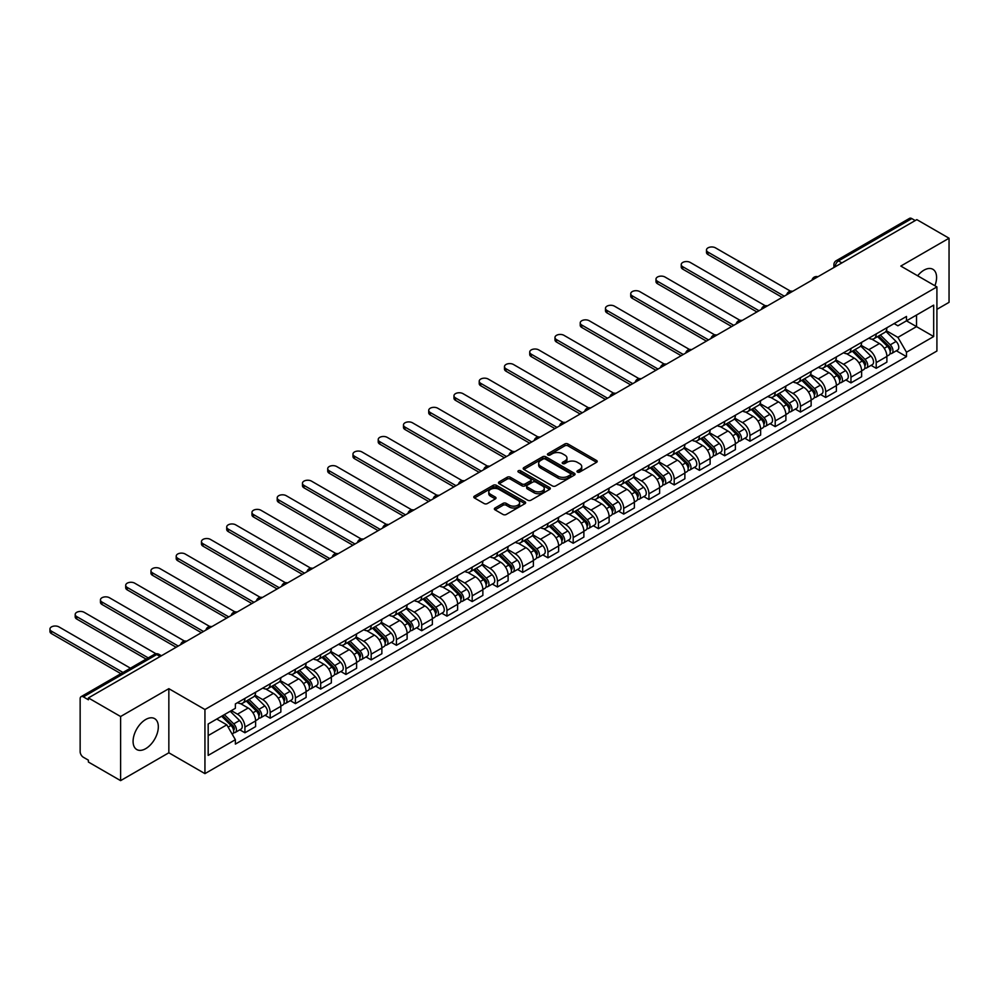 <?xml version="1.0" encoding="UTF-8"?>
<svg xmlns="http://www.w3.org/2000/svg" width="999" height="999" viewBox="0 0 999 999"><rect width="100%" height="100%" fill="white"/><g stroke="black" fill="none" stroke-linecap="round" stroke-linejoin="round"><path stroke-width="1.5" d="M577.447 472.077A1.573 0.912 0 0 0 579.67 472.077L596.553 462.325A2.248 1.299 0 0 0 597.215 461.413A2.248 1.299 0 0 0 596.553 460.489L567.956 443.981A2.248 1.299 0 0 0 564.772 443.981L547.889 453.721A1.573 0.912 0 0 0 547.44 454.37A1.573 0.912 0 0 0 547.889 455.007A1.573 0.912 0 0 0 550.124 455.007L552.297 453.746A7.193 4.146 0 0 1 562.474 453.746L564.86 455.119A7.193 4.146 0 0 1 566.957 458.054A7.193 4.146 0 0 1 564.86 460.989L562.674 462.25A1.573 0.912 0 0 0 562.212 462.899A1.573 0.912 0 0 0 562.674 463.536A1.573 0.912 0 0 0 564.897 463.536L567.082 462.275A7.193 4.146 0 0 1 577.247 462.275L579.632 463.661A7.193 4.146 0 0 1 581.743 466.595A7.193 4.146 0 0 1 579.632 469.53L577.447 470.791A1.573 0.912 0 0 0 576.985 471.428A1.573 0.912 0 0 0 577.447 472.077L577.447 470.791M145.704 748.663A17.857 10.315 120 0 0 157.367 732.929A17.857 10.315 120 0 0 154.633 718.631A17.857 10.315 120 0 0 145.704 719.505A17.857 10.315 120 0 0 134.041 735.239A17.857 10.315 120 0 0 136.776 749.55A17.857 10.315 120 0 0 145.704 748.663M934.889 285.751A17.857 10.315 120 0 0 932.891 269.305A17.857 10.315 120 0 0 923.963 270.18A17.857 10.315 120 0 0 917.644 275.786M495.029 508.004A2.248 1.299 0 0 0 494.368 508.928A2.248 1.299 0 0 0 495.029 509.84L503.046 514.473A2.248 1.299 0 0 0 506.231 514.473L524.975 503.646A2.248 1.299 0 0 0 525.636 502.734A2.248 1.299 0 0 0 524.975 501.81L496.378 485.302A2.248 1.299 0 0 0 493.194 485.302L474.45 496.128A2.248 1.299 0 0 0 473.788 497.04A2.248 1.299 0 0 0 474.45 497.964L484.14 503.558A2.248 1.299 0 0 0 487.325 503.558L495.342 498.926A2.248 1.299 0 0 0 496.003 498.014A2.248 1.299 0 0 0 495.342 497.09L490.534 494.318A6.006 3.472 0 0 1 488.773 491.858A6.006 3.472 0 0 1 492.482 488.661A6.006 3.472 0 0 1 499.038 489.41L517.869 500.274A6.006 3.472 0 0 1 519.63 502.734A6.006 3.472 0 0 1 515.921 505.944A6.006 3.472 0 0 1 509.365 505.182L506.231 503.371A2.248 1.299 0 0 0 503.046 503.371L495.029 508.004L495.029 509.84M204.945 709.515L168.843 688.673L120.604 716.52L88.399 697.926L916.832 219.63L949.05 238.224L900.811 266.071L936.912 286.913L204.945 709.515L204.945 773.626L936.912 351.024L936.912 286.913M552.459 485.951A2.248 1.299 0 0 0 555.644 485.951L574.388 475.124A2.248 1.299 0 0 0 575.049 474.2A2.248 1.299 0 0 0 574.388 473.289L545.791 456.78A2.248 1.299 0 0 0 542.607 456.78L523.863 467.594A2.248 1.299 0 0 0 523.201 468.519A2.248 1.299 0 0 0 523.863 469.43L552.459 485.951M519.005 472.415A1.573 0.912 0 0 1 520.604 472.639L520.604 470.766L549.687 487.549A2.248 1.299 0 0 1 550.337 488.474A2.248 1.299 0 0 1 549.687 489.385L530.931 500.212A2.248 1.299 0 0 1 527.759 500.212L499.15 483.703L499.15 481.868A2.248 1.299 0 0 0 498.501 482.779A2.248 1.299 0 0 0 499.15 483.703M499.15 481.868L507.18 477.235A2.248 1.299 0 0 1 510.352 477.235L521.953 483.928A2.248 1.299 0 0 0 525.137 483.928L530.457 480.856A2.248 1.299 0 0 0 531.118 479.932A2.248 1.299 0 0 0 530.457 479.021L518.381 472.052A1.573 0.912 0 0 1 517.919 471.403A1.573 0.912 0 0 1 518.893 470.566A1.573 0.912 0 0 1 520.604 470.766M120.604 716.52L120.604 780.631L88.399 762.037L88.399 760.164L83.379 757.267A4.583 2.647 -120 0 1 80.145 751.66L80.145 698.763A4.583 2.647 -120 0 1 81.094 696.665L154.42 654.333A4.583 2.647 60 0 1 156.706 654.557L83.379 696.89A4.583 2.647 -120 0 0 81.094 696.665M936.912 309.34L949.05 302.335L949.05 238.224M120.604 780.631L168.843 752.784L204.945 773.626M88.399 697.926L88.399 699.787L83.379 696.89M841.895 262.899L838.498 260.926A4.583 2.647 60 0 0 836.2 260.702L909.527 218.369A4.583 2.647 60 0 1 911.825 218.594L838.498 260.926A4.583 2.647 120 0 0 835.251 266.546L835.251 266.721M915.221 220.554L911.825 218.594M876.21 333.916A10.527 6.081 60 0 1 874.025 338.649L884.714 332.48A10.527 6.081 -120 0 0 886.887 327.747M861.051 345.254L868.768 349.712A10.527 6.081 60 0 1 876.21 362.612L886.887 356.443A10.527 6.081 -120 0 0 879.445 343.544L871.802 339.136M886.887 356.443L886.887 362.137L876.21 368.306L871.091 365.359M874.025 338.649A10.527 6.081 60 0 1 868.843 338.174M876.21 362.612L876.21 368.306M850.961 348.501A10.527 6.081 60 0 1 848.775 353.221L859.465 347.053A10.527 6.081 -120 0 0 861.638 342.332M845.841 379.932L850.961 382.892L861.638 376.723L861.638 371.016A10.527 6.081 -120 0 0 854.195 358.129L846.553 353.708M848.775 353.221A10.527 6.081 60 0 1 843.593 352.747M835.801 359.84L843.518 364.298A10.527 6.081 60 0 1 850.961 377.185L850.961 382.892M825.711 363.074A10.527 6.081 60 0 1 823.526 367.807L834.215 361.638A10.527 6.081 -120 0 0 836.388 356.905M820.579 394.518L825.711 397.465L836.388 391.296L836.388 385.602A10.527 6.081 -120 0 0 828.945 372.702L821.303 368.294M823.526 367.807A10.527 6.081 60 0 1 818.343 367.332M810.539 374.413L818.256 378.871A10.527 6.081 60 0 1 825.711 391.77L825.711 397.465M800.449 377.659A10.527 6.081 60 0 1 798.276 382.38L808.953 376.211A10.527 6.081 -120 0 0 811.138 371.491M795.329 409.091L800.461 412.05L811.138 405.881L811.138 400.174A10.527 6.081 -120 0 0 803.696 387.287L796.041 382.867M798.276 382.38A10.527 6.081 60 0 1 793.094 381.905M785.289 388.998L793.006 393.456A10.527 6.081 60 0 1 800.461 406.343L800.461 412.05M775.199 392.232A10.527 6.081 60 0 1 773.026 396.965L783.703 390.796A10.527 6.081 -120 0 0 785.888 386.064M770.079 423.663L775.199 426.623L785.888 420.454L785.888 414.76A10.527 6.081 -120 0 0 778.446 401.86L770.791 397.452M773.026 396.965A10.527 6.081 60 0 1 767.844 396.491M760.039 403.571L767.756 408.029A10.527 6.081 60 0 1 775.199 420.929L775.199 426.623M749.949 406.818A10.527 6.081 60 0 1 747.776 411.538L758.453 405.369A10.527 6.081 -120 0 0 760.639 400.649M744.829 438.249L749.949 441.208L760.639 435.04L760.639 429.333A10.527 6.081 -120 0 0 753.184 416.446L745.541 412.025M747.776 411.538A10.527 6.081 60 0 1 742.582 411.064M734.789 418.156L742.507 422.602A10.527 6.081 60 0 1 749.949 435.502L749.949 441.208M724.7 421.391A10.527 6.081 60 0 1 722.514 426.123L733.204 419.955A10.527 6.081 -120 0 0 735.389 415.222M719.58 452.822L724.7 455.781L735.389 449.612L735.389 443.918A10.527 6.081 -120 0 0 727.934 431.019L720.291 426.598M722.514 426.123A10.527 6.081 60 0 1 717.332 425.649M709.54 432.729L717.257 437.187A10.527 6.081 60 0 1 724.7 450.087L724.7 455.781M699.45 435.976A10.527 6.081 60 0 1 697.265 440.696L707.954 434.528A10.527 6.081 -120 0 0 710.127 429.807M694.33 467.407L699.45 470.367L710.127 464.198L710.127 458.491A10.527 6.081 -120 0 0 702.684 445.591L695.042 441.183M697.265 440.696A10.527 6.081 60 0 1 692.082 440.222M684.29 447.315L692.007 451.76A10.527 6.081 60 0 1 699.45 464.66L699.45 470.367M674.2 450.549A10.527 6.081 60 0 1 672.015 455.282L682.704 449.113A10.527 6.081 -120 0 0 684.877 444.38M669.08 481.98L674.2 484.94L684.877 478.771L684.877 473.076A10.527 6.081 -120 0 0 677.434 460.177L669.792 455.756M672.015 455.282A10.527 6.081 60 0 1 666.832 454.807M659.04 461.888L666.758 466.346A10.527 6.081 60 0 1 674.2 479.245L674.2 484.94M648.95 465.134A10.527 6.081 60 0 1 646.765 469.855L657.454 463.686A10.527 6.081 -120 0 0 659.627 458.966M643.831 496.565L648.95 499.525L659.627 493.356L659.627 487.649A10.527 6.081 -120 0 0 652.185 474.75L644.542 470.342M646.765 469.855A10.527 6.081 60 0 1 641.583 469.38M633.791 476.473L641.495 480.919A10.527 6.081 60 0 1 648.95 493.818L648.95 499.525M623.701 479.707A10.527 6.081 60 0 1 621.515 484.44L632.192 478.271A10.527 6.081 -120 0 0 634.377 473.538M618.568 511.138L623.701 514.098L634.377 507.929L634.377 502.235A10.527 6.081 -120 0 0 626.935 489.335L619.28 484.915M621.515 484.44A10.527 6.081 60 0 1 616.333 483.966M608.528 491.046L616.246 495.504A10.527 6.081 60 0 1 623.701 508.404L623.701 514.098M598.438 494.293A10.527 6.081 60 0 1 596.266 499.013L606.942 492.844A10.527 6.081 -120 0 0 609.128 488.124M593.319 525.724L598.438 528.683L609.128 522.514L609.128 516.808A10.527 6.081 -120 0 0 601.685 503.908L594.03 499.5M596.266 499.013A10.527 6.081 60 0 1 591.083 498.538M583.279 505.631L590.996 510.077A10.527 6.081 60 0 1 598.438 522.976L598.438 528.683M573.189 508.866A10.527 6.081 60 0 1 571.016 513.586L581.693 507.43A10.527 6.081 -120 0 0 583.878 502.697M568.069 540.297L573.189 543.256L583.878 537.087L583.878 531.393A10.527 6.081 -120 0 0 576.435 518.493L568.781 514.073M571.016 513.586A10.527 6.081 60 0 1 565.834 513.111M558.029 520.204L565.746 524.662A10.527 6.081 60 0 1 573.189 537.562L573.189 543.256M547.939 523.439A10.527 6.081 60 0 1 545.766 528.171L556.443 522.002A10.527 6.081 -120 0 0 558.628 517.282M542.819 554.882L547.939 557.829L558.628 551.673L558.628 545.966A10.527 6.081 -120 0 0 551.173 533.066L543.531 528.658M545.766 528.171A10.527 6.081 60 0 1 540.571 527.697M532.779 534.777L540.496 539.235A10.527 6.081 60 0 1 547.939 552.135L547.939 557.829M522.689 538.024A10.527 6.081 60 0 1 520.504 542.744L531.193 536.588A10.527 6.081 -120 0 0 533.379 531.855M517.569 569.455L522.689 572.415L533.379 566.246L533.379 560.551A10.527 6.081 -120 0 0 525.924 547.652L518.281 543.231M520.504 542.744A10.527 6.081 60 0 1 515.322 542.27M507.529 549.363L515.247 553.821A10.527 6.081 60 0 1 522.689 566.708L522.689 572.415M497.44 552.597A10.527 6.081 60 0 1 495.254 557.33L505.944 551.161A10.527 6.081 -120 0 0 508.116 546.428M492.32 584.04L497.44 586.987L508.116 580.831L508.116 575.124A10.527 6.081 -120 0 0 500.674 562.225L493.031 557.817M495.254 557.33A10.527 6.081 60 0 1 490.072 556.855M482.28 563.936L489.997 568.394A10.527 6.081 60 0 1 497.44 581.293L497.44 586.987M472.19 567.182A10.527 6.081 60 0 1 470.005 571.903L480.694 565.734A10.527 6.081 -120 0 0 482.867 561.013M467.07 598.613L472.19 601.573L482.867 595.404L482.867 589.697A10.527 6.081 -120 0 0 475.424 576.81L467.782 572.39M470.005 571.903A10.527 6.081 60 0 1 464.822 571.428M457.03 578.521L464.735 582.979A10.527 6.081 60 0 1 472.19 595.866L472.19 601.573M446.94 581.755A10.527 6.081 60 0 1 444.755 586.488L455.444 580.319A10.527 6.081 -120 0 0 457.617 575.586M441.808 613.199L446.94 616.146L457.617 609.977L457.617 604.283A10.527 6.081 -120 0 0 450.174 591.383L442.532 586.975M444.755 586.488A10.527 6.081 60 0 1 439.572 586.013M431.768 593.094L439.485 597.552A10.527 6.081 60 0 1 446.94 610.451L446.94 616.146M421.678 596.341A10.527 6.081 60 0 1 419.505 601.061L430.182 594.892A10.527 6.081 -120 0 0 432.367 590.172M416.558 627.772L421.69 630.731L432.367 624.562L432.367 618.856A10.527 6.081 -120 0 0 424.925 605.968L417.27 601.548M419.505 601.061A10.527 6.081 60 0 1 414.323 600.586M406.518 607.679L414.235 612.137A10.527 6.081 60 0 1 421.69 625.024L421.69 630.731M396.428 610.913A10.527 6.081 60 0 1 394.255 615.646L404.932 609.477A10.527 6.081 -120 0 0 407.117 604.745M391.308 642.345L396.428 645.304L407.117 639.135L407.117 633.441A10.527 6.081 -120 0 0 399.675 620.541L392.02 616.133M394.255 615.646A10.527 6.081 60 0 1 389.073 615.172M381.268 622.252L388.986 626.71A10.527 6.081 60 0 1 396.428 639.61L396.428 645.304M371.178 625.499A10.527 6.081 60 0 1 369.006 630.219L379.682 624.05A10.527 6.081 -120 0 0 381.868 619.33M366.059 656.93L371.178 659.889L381.868 653.721L381.868 648.014A10.527 6.081 -120 0 0 374.413 635.127L366.77 630.706M369.006 630.219A10.527 6.081 60 0 1 363.811 629.745M356.019 636.838L363.736 641.283A10.527 6.081 60 0 1 371.178 654.183L371.178 659.889M345.929 640.072A10.527 6.081 60 0 1 343.743 644.805L354.433 638.636A10.527 6.081 -120 0 0 356.618 633.903M340.809 671.503L345.929 674.462L356.618 668.294L356.618 662.599A10.527 6.081 -120 0 0 349.163 649.7L341.521 645.279M343.743 644.805A10.527 6.081 60 0 1 338.561 644.33M330.769 651.41L338.486 655.868A10.527 6.081 60 0 1 345.929 668.768L345.929 674.462M320.679 654.657A10.527 6.081 60 0 1 318.494 659.377L329.183 653.209A10.527 6.081 -120 0 0 331.356 648.488M315.559 686.088L320.679 689.048L331.356 682.879L331.356 677.172A10.527 6.081 -120 0 0 323.913 664.273L316.271 659.864M318.494 659.377A10.527 6.081 60 0 1 313.311 658.903M305.519 665.996L313.236 670.441A10.527 6.081 60 0 1 320.679 683.341L320.679 689.048M295.429 669.23A10.527 6.081 60 0 1 293.244 673.963L303.933 667.794A10.527 6.081 -120 0 0 306.106 663.061M290.309 700.661L295.429 703.621L306.106 697.452L306.106 691.758A10.527 6.081 -120 0 0 298.664 678.858L291.021 674.437M293.244 673.963A10.527 6.081 60 0 1 288.062 673.488M280.269 680.569L287.987 685.027A10.527 6.081 60 0 1 295.429 697.926L295.429 703.621M270.18 683.816A10.527 6.081 60 0 1 267.994 688.536L278.684 682.367A10.527 6.081 -120 0 0 280.856 677.647M265.06 715.247L270.18 718.206L280.856 712.037L280.856 706.33A10.527 6.081 -120 0 0 273.414 693.431L265.771 689.023M267.994 688.536A10.527 6.081 60 0 1 262.812 688.061M255.02 695.154L262.725 699.6A10.527 6.081 60 0 1 270.18 712.499L270.18 718.206M244.93 698.388A10.527 6.081 60 0 1 242.745 703.121L253.421 696.952A10.527 6.081 -120 0 0 255.607 692.22M239.797 729.819L244.93 732.779L255.607 726.61L255.607 720.916A10.527 6.081 -120 0 0 248.164 708.016L240.509 703.596M242.745 703.121A10.527 6.081 60 0 1 237.562 702.647M231.331 710.626L237.475 714.185A10.527 6.081 60 0 1 244.93 727.085L244.93 732.779M894.093 323.589L897.901 325.786L933.678 305.132L916.52 315.047L916.52 326.636L897.901 337.375L886.3 330.681M208.179 735.589L226.798 724.837L235.377 739.697L208.179 755.394L208.179 724L235.377 708.291L235.377 703.908L906.48 316.446L906.48 320.841L933.678 336.538L906.48 352.235L897.901 337.375M933.678 305.132L933.678 336.538M235.377 739.697L235.377 744.093L906.48 356.631L906.48 352.235M168.843 688.673L168.843 752.784M226.798 724.837L216.758 719.043M896.34 350.774L906.48 356.631M578.071 472.29L579.632 471.391A7.193 4.146 0 0 0 581.743 468.456L581.743 466.595M566.957 458.054L566.957 459.927A7.193 4.146 0 0 1 564.86 462.862L563.299 463.761M596.553 460.489L596.553 462.325L567.956 445.854A2.248 1.299 0 0 0 564.772 445.854L548.526 455.232M574.388 473.289L574.388 475.124L545.791 458.641A2.248 1.299 0 0 0 542.607 458.641L523.888 469.455M570.417 474.85A1.573 0.912 0 0 0 570.879 474.2A1.573 0.912 0 0 0 570.417 473.563L545.317 459.065A1.573 0.912 0 0 0 543.094 459.065L540.784 460.402A7.193 4.146 0 0 0 538.673 463.336A7.193 4.146 0 0 0 540.784 466.271L557.942 476.173A7.193 4.146 0 0 0 568.106 476.173L570.417 474.85L570.417 476.71A1.573 0.912 0 0 0 570.879 476.073L570.879 474.2M538.673 463.336L538.673 465.197A7.193 4.146 0 0 0 540.784 468.144L540.784 466.271M570.417 476.71L568.106 478.046A7.193 4.146 0 0 1 557.942 478.046L540.784 468.144M499.188 483.716L507.18 479.095L507.18 477.235M531.118 479.932L531.118 481.805A2.248 1.299 0 0 1 530.457 482.729L525.137 485.801A2.248 1.299 0 0 1 521.953 485.801L510.352 479.095A2.248 1.299 0 0 0 507.18 479.095M520.604 472.639L549.65 489.398M533.99 490.871A6.006 3.472 0 0 0 540.546 491.633A6.006 3.472 0 0 0 544.255 488.424A6.006 3.472 0 0 0 542.494 485.964L535.864 482.142A2.248 1.299 0 0 0 532.679 482.142L527.36 485.214A2.248 1.299 0 0 0 526.698 486.126A2.248 1.299 0 0 0 527.36 487.05L533.99 490.871L533.99 492.744A6.006 3.472 0 0 0 540.546 493.494A6.006 3.472 0 0 0 544.255 490.297L544.255 488.424M526.698 486.126L526.698 487.999A2.248 1.299 0 0 0 527.36 488.911L527.36 487.05M533.99 492.744L527.36 488.911M519.63 502.734L519.63 504.607A6.006 3.472 0 0 1 515.921 507.804A6.006 3.472 0 0 1 509.365 507.055L506.231 505.244A2.248 1.299 0 0 0 503.046 505.244L495.054 509.865M488.773 491.858L488.773 493.731A6.006 3.472 0 0 0 490.534 496.191L490.534 494.318M495.342 497.09L495.342 498.926L490.534 496.191M524.95 503.671L496.378 487.175A2.248 1.299 0 0 0 493.194 487.175L474.475 497.977M877.572 336.601L887.512 346.416A5.719 3.309 60 0 1 889.023 354.995L886.887 356.231M879.557 338.561L883.765 340.996M790.521 291.171L715.471 247.852A5.27 3.034 -0 0 0 709.74 247.19A5.27 3.034 -0 0 0 706.48 250A5.27 3.034 -0 0 0 708.029 252.148L784.265 296.166M878.67 335.964L889.56 346.715A2.747 1.586 60 0 1 890.284 350.836A2.747 1.586 60 0 1 890.034 350.936M880.319 335.015L890.271 344.83A5.719 3.309 60 0 1 891.782 353.409A5.719 3.309 60 0 1 890.047 353.596M885.888 331.393L896.091 341.458A5.719 3.309 60 0 1 897.601 350.05L891.782 353.409M782.167 297.377L708.029 254.583A5.27 3.034 180 0 1 706.48 252.435L706.48 250M852.322 351.186L862.262 361.001A5.719 3.309 60 0 1 863.773 369.58L861.638 370.804M854.295 353.134L858.516 355.569M765.259 305.756L690.222 262.425A5.27 3.034 -0 0 0 684.49 261.775A5.27 3.034 -0 0 0 681.231 264.573A5.27 3.034 -0 0 0 682.779 266.733L759.015 310.739M853.421 350.549L864.31 361.288A2.747 1.586 60 0 1 865.034 365.409A2.747 1.586 60 0 1 864.784 365.509M855.069 349.588L865.022 359.403A5.719 3.309 60 0 1 866.52 367.982A5.719 3.309 60 0 1 864.797 368.169M860.639 345.966L870.841 356.044A5.719 3.309 60 0 1 872.352 364.623L866.52 367.982M756.917 311.963L682.779 269.156A5.27 3.034 180 0 1 681.231 267.008L681.231 264.573M827.06 365.759L837.012 375.574A5.719 3.309 60 0 1 838.523 384.153L836.388 385.389M829.045 367.719L833.266 370.154M740.009 320.329L664.972 277.01A5.27 3.034 -0 0 0 659.24 276.348A5.27 3.034 -0 0 0 655.981 279.158A5.27 3.034 -0 0 0 657.529 281.306L733.766 325.324M828.171 365.122L839.06 375.874A2.747 1.586 60 0 1 839.784 379.995A2.747 1.586 60 0 1 839.535 380.095M829.819 364.173L839.759 373.988A5.719 3.309 60 0 1 841.27 382.567A5.719 3.309 60 0 1 839.547 382.754M835.389 360.552L845.591 370.617A5.719 3.309 60 0 1 847.102 379.208L841.27 382.567M731.655 326.536L657.529 283.741A5.27 3.034 180 0 1 655.981 281.581L655.981 279.158M801.81 380.344L811.762 390.159A5.719 3.309 60 0 1 813.273 398.738L811.138 399.962M803.795 382.292L808.016 384.727M714.76 334.915L639.722 291.583A5.27 3.034 -0 0 0 633.978 290.921A5.27 3.034 -0 0 0 630.731 293.731A5.27 3.034 -0 0 0 632.28 295.879L708.516 339.897M802.921 379.707L813.81 390.447A2.747 1.586 60 0 1 814.535 394.568A2.747 1.586 60 0 1 814.285 394.667M804.57 378.746L814.51 388.561A5.719 3.309 60 0 1 816.021 397.14A5.719 3.309 60 0 1 814.297 397.327M810.127 375.124L820.341 385.202A5.719 3.309 60 0 1 821.852 393.781L816.021 397.14M706.405 341.121L632.28 298.314A5.27 3.034 180 0 1 630.731 296.166L630.731 293.731M776.56 394.917L786.513 404.732A5.719 3.309 60 0 1 788.024 413.311L785.888 414.548M778.546 396.878L782.766 399.313M689.51 349.488L614.472 306.169A5.27 3.034 -0 0 0 608.728 305.507A5.27 3.034 -0 0 0 605.481 308.316A5.27 3.034 -0 0 0 607.017 310.464L683.266 354.483M777.672 394.28L788.561 405.032A2.747 1.586 60 0 1 789.285 409.14A2.747 1.586 60 0 1 789.035 409.24M779.32 393.331L789.26 403.146A5.719 3.309 60 0 1 790.771 411.725A5.719 3.309 60 0 1 789.048 411.913M784.877 389.71L795.092 399.775A5.719 3.309 60 0 1 796.603 408.354L790.771 411.725M681.156 355.694L607.017 312.899A5.27 3.034 180 0 1 605.481 310.739L605.481 308.316M751.31 409.503L761.263 419.305A5.719 3.309 60 0 1 762.774 427.897L760.639 429.12M753.296 411.451L757.517 413.886M664.26 364.073L589.223 320.741A5.27 3.034 -0 0 0 583.478 320.08A5.27 3.034 -0 0 0 580.232 322.889A5.27 3.034 -0 0 0 581.768 325.037L658.016 369.056M752.409 408.866L763.311 419.605A2.747 1.586 60 0 1 764.035 423.726A2.747 1.586 60 0 1 763.785 423.826M754.058 407.904L764.01 417.719A5.719 3.309 60 0 1 765.521 426.298A5.719 3.309 60 0 1 763.798 426.486M759.627 404.283L769.842 414.36A5.719 3.309 60 0 1 771.353 422.939L765.521 426.298M655.906 370.279L581.768 327.472A5.27 3.034 180 0 1 580.232 325.324L580.232 322.889M726.061 424.076L736.013 433.891A5.719 3.309 60 0 1 737.512 442.47L735.376 443.706M728.046 426.036L732.255 428.471M639.01 378.646L563.96 335.327A5.27 3.034 -0 0 0 558.229 334.665A5.27 3.034 -0 0 0 554.982 337.475A5.27 3.034 -0 0 0 556.518 339.623L632.754 383.641M727.16 423.439L738.061 434.19A2.747 1.586 60 0 1 738.785 438.299A2.747 1.586 60 0 1 738.536 438.399M728.808 422.49L738.761 432.305A5.719 3.309 60 0 1 740.271 440.884A5.719 3.309 60 0 1 738.536 441.071M734.377 418.868L744.592 428.933A5.719 3.309 60 0 1 746.091 437.512L740.271 440.884M630.656 384.852L556.518 342.045A5.27 3.034 180 0 1 554.982 339.897L554.982 337.475M700.811 438.648L710.751 448.464A5.719 3.309 60 0 1 712.262 457.043L710.127 458.279M702.796 440.609L707.005 443.044M613.761 393.231L538.711 349.9A5.27 3.034 -0 0 0 532.979 349.238A5.27 3.034 -0 0 0 529.732 352.048A5.27 3.034 -0 0 0 531.268 354.195L607.504 398.214M701.91 438.012L712.799 448.763A2.747 1.586 60 0 1 713.536 452.884A2.747 1.586 60 0 1 713.274 452.984M703.558 437.062L713.511 446.878A5.719 3.309 60 0 1 715.022 455.457A5.719 3.309 60 0 1 713.286 455.644M709.128 433.441L719.33 443.519A5.719 3.309 60 0 1 720.841 452.097L715.022 455.457M605.406 399.425L531.268 356.631A5.27 3.034 180 0 1 529.732 354.483L529.732 352.048M675.561 453.234L685.501 463.049A5.719 3.309 60 0 1 687.012 471.628L684.877 472.864M677.547 455.194L681.755 457.629M588.511 407.804L513.461 364.485A5.27 3.034 -0 0 0 507.729 363.823A5.27 3.034 -0 0 0 504.47 366.633A5.27 3.034 -0 0 0 506.018 368.781L582.255 412.799M676.66 452.597L687.549 463.349A2.747 1.586 60 0 1 688.274 467.457A2.747 1.586 60 0 1 688.024 467.557M678.309 451.648L688.261 461.463A5.719 3.309 60 0 1 689.772 470.042A5.719 3.309 60 0 1 688.036 470.217M683.878 448.027L694.08 458.091A5.719 3.309 60 0 1 695.591 466.67L689.772 470.042M580.157 414.011L506.018 371.203A5.27 3.034 180 0 1 504.47 369.056L504.47 366.633M650.312 467.807L660.252 477.622A5.719 3.309 60 0 1 661.763 486.201L659.627 487.437M652.285 469.767L656.505 472.202M563.249 422.39L488.211 379.058A5.27 3.034 -0 0 0 482.48 378.396A5.27 3.034 -0 0 0 479.22 381.206A5.27 3.034 -0 0 0 480.769 383.354L557.005 427.372M651.41 467.17L662.3 477.922A2.747 1.586 60 0 1 663.024 482.042A2.747 1.586 60 0 1 662.774 482.142M653.059 466.221L663.011 476.036A5.719 3.309 60 0 1 664.51 484.615A5.719 3.309 60 0 1 662.787 484.802M658.628 462.599L668.831 472.677A5.719 3.309 60 0 1 670.341 481.256L664.51 484.615M554.907 428.583L480.769 385.789A5.27 3.034 180 0 1 479.22 383.641L479.22 381.206M625.049 482.392L635.002 492.207A5.719 3.309 60 0 1 636.513 500.786L634.377 502.022M627.035 484.353L631.256 486.788M537.999 436.963L462.962 393.631A5.27 3.034 -0 0 0 457.217 392.982A5.27 3.034 -0 0 0 453.971 395.791A5.27 3.034 -0 0 0 455.519 397.939L531.755 441.958M626.161 481.755L637.05 492.495A2.747 1.586 60 0 1 637.774 496.615A2.747 1.586 60 0 1 637.524 496.715M627.809 480.806L637.749 490.621A5.719 3.309 60 0 1 639.26 499.2A5.719 3.309 60 0 1 637.537 499.375M633.378 477.185L643.581 487.25A5.719 3.309 60 0 1 645.092 495.829L639.26 499.2M529.645 443.169L455.519 400.362A5.27 3.034 180 0 1 453.971 398.214L453.971 395.791M599.8 496.965L609.752 506.78A5.719 3.309 60 0 1 611.263 515.359L609.128 516.595M601.785 498.926L606.006 501.361M512.749 451.536L437.712 408.216A5.27 3.034 -0 0 0 431.968 407.555A5.27 3.034 -0 0 0 428.721 410.364A5.27 3.034 -0 0 0 430.269 412.512L506.505 456.531M600.911 496.328L611.8 507.08A2.747 1.586 60 0 1 612.524 511.201A2.747 1.586 60 0 1 612.275 511.301M602.559 495.379L612.499 505.194A5.719 3.309 60 0 1 614.01 513.773A5.719 3.309 60 0 1 612.287 513.961M608.116 491.758L618.331 501.835A5.719 3.309 60 0 1 619.842 510.414L614.01 513.773M504.395 457.742L430.269 414.947A5.27 3.034 180 0 1 428.721 412.799L428.721 410.364M574.55 511.55L584.502 521.366A5.719 3.309 60 0 1 586.013 529.945L583.878 531.181M576.535 513.511L580.756 515.946M487.5 466.121L412.462 422.789A5.27 3.034 -0 0 0 406.718 422.14A5.27 3.034 -0 0 0 403.471 424.95A5.27 3.034 -0 0 0 405.007 427.097L481.256 471.116M575.649 510.914L586.55 521.653A2.747 1.586 60 0 1 587.275 525.774A2.747 1.586 60 0 1 587.025 525.874M577.297 509.965L587.25 519.78A5.719 3.309 60 0 1 588.761 528.359A5.719 3.309 60 0 1 587.037 528.533M582.867 506.343L593.081 516.408A5.719 3.309 60 0 1 594.592 524.987L588.761 528.359M479.145 472.327L405.007 429.52A5.27 3.034 180 0 1 403.471 427.372L403.471 424.95M549.3 526.123L559.253 535.939A5.719 3.309 60 0 1 560.764 544.517L558.628 545.754M551.286 528.084L555.506 530.519M462.25 480.694L387.212 437.375A5.27 3.034 -0 0 0 381.468 436.713A5.27 3.034 -0 0 0 378.221 439.523A5.27 3.034 -0 0 0 379.757 441.67L455.994 485.689M550.399 525.486L561.301 536.238A2.747 1.586 60 0 1 562.025 540.359A2.747 1.586 60 0 1 561.775 540.459M552.047 524.537L562 534.353A5.719 3.309 60 0 1 563.511 542.932A5.719 3.309 60 0 1 561.775 543.119M557.617 520.916L567.832 530.993A5.719 3.309 60 0 1 569.343 539.572L563.511 542.932M453.896 486.9L379.757 444.105A5.27 3.034 180 0 1 378.221 441.958L378.221 439.523M524.05 540.709L533.99 550.524A5.719 3.309 60 0 1 535.501 559.103L533.366 560.327M526.036 542.669L530.244 545.092M437 495.279L361.95 451.948A5.27 3.034 -0 0 0 356.218 451.298A5.27 3.034 -0 0 0 352.972 454.108A5.27 3.034 -0 0 0 354.508 456.256L430.744 500.262M525.149 540.072L536.051 550.811A2.747 1.586 60 0 1 536.775 554.932A2.747 1.586 60 0 1 536.525 555.032M526.798 539.123L536.75 548.926A5.719 3.309 60 0 1 538.261 557.517A5.719 3.309 60 0 1 536.525 557.692M532.367 535.501L542.569 545.566A5.719 3.309 60 0 1 544.08 554.145L538.261 557.517M428.646 501.486L354.508 458.678A5.27 3.034 180 0 1 352.972 456.531L352.972 454.108M498.801 555.282L508.741 565.097A5.719 3.309 60 0 1 510.252 573.676L508.116 574.912M500.786 557.242L504.994 559.677M411.75 509.852L336.7 466.533A5.27 3.034 -0 0 0 330.969 465.871A5.27 3.034 -0 0 0 327.709 468.681A5.27 3.034 -0 0 0 329.258 470.829L405.494 514.847M499.9 554.645L510.789 565.397A2.747 1.586 60 0 1 511.513 569.517A2.747 1.586 60 0 1 511.263 569.617M501.548 553.696L511.5 563.511A5.719 3.309 60 0 1 513.011 572.09A5.719 3.309 60 0 1 511.276 572.277M507.117 550.074L517.32 560.139A5.719 3.309 60 0 1 518.831 568.731L513.011 572.09M403.396 516.058L329.258 473.264A5.27 3.034 180 0 1 327.709 471.116L327.709 468.681M473.551 569.867L483.491 579.682A5.719 3.309 60 0 1 485.002 588.261L482.867 589.485M475.524 571.815L479.745 574.25M386.488 524.438L311.451 481.106A5.27 3.034 -0 0 0 305.719 480.457A5.27 3.034 -0 0 0 302.46 483.254A5.27 3.034 -0 0 0 304.008 485.414L380.244 529.42M474.65 569.23L485.539 579.969A2.747 1.586 60 0 1 486.263 584.09A2.747 1.586 60 0 1 486.014 584.19M476.298 568.269L486.251 578.084A5.719 3.309 60 0 1 487.749 586.663A5.719 3.309 60 0 1 486.026 586.85M481.868 564.647L492.07 574.725A5.719 3.309 60 0 1 493.581 583.304L487.749 586.663M378.146 530.644L304.008 487.837A5.27 3.034 180 0 1 302.46 485.689L302.46 483.254M448.289 584.44L458.241 594.255A5.719 3.309 60 0 1 459.752 602.834L457.617 604.07M450.274 586.401L454.495 588.836M361.238 539.01L286.201 495.691A5.27 3.034 -0 0 0 280.457 495.029A5.27 3.034 -0 0 0 277.21 497.839A5.27 3.034 -0 0 0 278.758 499.987L354.995 544.005M449.4 583.803L460.289 594.555A2.747 1.586 60 0 1 461.014 598.676A2.747 1.586 60 0 1 460.764 598.776M451.048 582.854L460.989 592.669A5.719 3.309 60 0 1 462.5 601.248A5.719 3.309 60 0 1 460.776 601.435M456.618 579.233L466.82 589.298A5.719 3.309 60 0 1 468.331 597.889L462.5 601.248M352.884 545.217L278.758 502.422A5.27 3.034 180 0 1 277.21 500.262L277.21 497.839M423.039 599.025L432.992 608.841A5.719 3.309 60 0 1 434.503 617.419L432.367 618.643M425.025 600.973L429.245 603.408M335.989 553.596L260.951 510.264A5.27 3.034 -0 0 0 255.207 509.602A5.27 3.034 -0 0 0 251.96 512.412A5.27 3.034 -0 0 0 253.509 514.572L329.745 558.578M424.15 598.389L435.04 609.128A2.747 1.586 60 0 1 435.764 613.249A2.747 1.586 60 0 1 435.514 613.349M425.799 597.427L435.739 607.242A5.719 3.309 60 0 1 437.25 615.821A5.719 3.309 60 0 1 435.527 616.008M431.356 593.806L441.57 603.883A5.719 3.309 60 0 1 443.081 612.462L437.25 615.821M327.635 559.802L253.509 516.995A5.27 3.034 180 0 1 251.96 514.847L251.96 512.412M397.789 613.598L407.742 623.413A5.719 3.309 60 0 1 409.253 631.992L407.117 633.229M399.775 615.559L403.996 617.994M310.739 568.169L235.702 524.85A5.27 3.034 -0 0 0 229.957 524.188A5.27 3.034 -0 0 0 226.711 526.997A5.27 3.034 -0 0 0 228.247 529.145L304.495 573.164M398.901 612.961L409.79 623.713A2.747 1.586 60 0 1 410.514 627.834A2.747 1.586 60 0 1 410.264 627.921M400.549 612.012L410.489 621.828A5.719 3.309 60 0 1 412 630.406A5.719 3.309 60 0 1 410.277 630.594M406.106 608.391L416.321 618.456A5.719 3.309 60 0 1 417.832 627.035L412 630.406M302.385 574.375L228.247 531.58A5.27 3.034 180 0 1 226.711 529.42L226.711 526.997M372.54 628.184L382.492 637.986A5.719 3.309 60 0 1 384.003 646.578L381.868 647.802M374.525 630.132L378.746 632.567M285.489 582.754L210.452 539.423A5.27 3.034 -0 0 0 204.708 538.761A5.27 3.034 -0 0 0 201.461 541.57A5.27 3.034 -0 0 0 202.997 543.718L279.245 587.737M373.638 627.547L384.54 638.286A2.747 1.586 60 0 1 385.264 642.407A2.747 1.586 60 0 1 385.015 642.507M375.287 626.585L385.239 636.4A5.719 3.309 60 0 1 386.75 644.979A5.719 3.309 60 0 1 385.027 645.167M380.856 622.964L391.071 633.041A5.719 3.309 60 0 1 392.582 641.62L386.75 644.979M277.135 588.96L202.997 546.153A5.27 3.034 180 0 1 201.461 544.005L201.461 541.57M347.29 642.757L357.242 652.572A5.719 3.309 60 0 1 358.741 661.151L356.606 662.387M349.275 644.717L353.484 647.152M260.24 597.327L185.19 554.008A5.27 3.034 -0 0 0 179.458 553.346A5.27 3.034 -0 0 0 176.211 556.156A5.27 3.034 -0 0 0 177.747 558.304L253.983 602.322M348.389 642.12L359.29 652.871A2.747 1.586 60 0 1 360.015 656.98A2.747 1.586 60 0 1 359.765 657.08M350.037 641.171L359.99 650.986A5.719 3.309 60 0 1 361.501 659.565A5.719 3.309 60 0 1 359.765 659.752M355.607 637.549L365.821 647.614A5.719 3.309 60 0 1 367.32 656.193L361.501 659.565M251.885 603.533L177.747 560.726A5.27 3.034 180 0 1 176.211 558.578L176.211 556.156M322.04 657.342L331.98 667.145A5.719 3.309 60 0 1 333.491 675.736L331.356 676.96M324.026 659.29L328.234 661.725M234.99 611.912L159.94 568.581A5.27 3.034 -0 0 0 154.208 567.919A5.27 3.034 -0 0 0 150.961 570.729A5.27 3.034 -0 0 0 152.497 572.877L228.734 616.895M323.139 656.705L334.028 667.444A2.747 1.586 60 0 1 334.765 671.565A2.747 1.586 60 0 1 334.503 671.665M324.787 655.744L334.74 665.559A5.719 3.309 60 0 1 336.251 674.138A5.719 3.309 60 0 1 334.515 674.325M330.357 652.122L340.559 662.2A5.719 3.309 60 0 1 342.07 670.779L336.251 674.138M226.636 618.106L152.497 575.312A5.27 3.034 180 0 1 150.961 573.164L150.961 570.729M296.79 671.915L306.73 681.73A5.719 3.309 60 0 1 308.241 690.309L306.106 691.545M298.776 673.875L302.984 676.311M209.74 626.485L134.69 583.166A5.27 3.034 -0 0 0 128.958 582.504A5.27 3.034 -0 0 0 125.699 585.314A5.27 3.034 -0 0 0 127.248 587.462L203.484 631.48M297.889 671.278L308.778 682.03A2.747 1.586 60 0 1 309.503 686.138A2.747 1.586 60 0 1 309.253 686.238M299.538 670.329L309.49 680.144A5.719 3.309 60 0 1 311.001 688.723A5.719 3.309 60 0 1 309.265 688.898M305.107 666.708L315.309 676.773A5.719 3.309 60 0 1 316.82 685.351L311.001 688.723M201.386 632.692L127.248 589.885A5.27 3.034 180 0 1 125.699 587.737L125.699 585.314M271.541 686.488L281.481 696.303A5.719 3.309 60 0 1 282.992 704.882L280.856 706.118M273.514 688.448L277.734 690.883M184.478 641.071L109.44 597.739A5.27 3.034 -0 0 0 103.709 597.077A5.27 3.034 -0 0 0 100.449 599.887A5.27 3.034 -0 0 0 101.998 602.035L178.234 646.053M272.64 685.851L283.529 696.603A2.747 1.586 60 0 1 284.253 700.724A2.747 1.586 60 0 1 284.003 700.823M274.288 684.902L284.228 694.717A5.719 3.309 60 0 1 285.739 703.296A5.719 3.309 60 0 1 284.016 703.483M279.857 681.281L290.06 691.358A5.719 3.309 60 0 1 291.571 699.937L285.739 703.296M176.124 647.265L101.998 604.47A5.27 3.034 180 0 1 100.449 602.322L100.449 599.887M246.278 701.073L256.231 710.888A5.719 3.309 60 0 1 257.742 719.467L255.607 720.704M248.264 703.034L252.485 705.469M155.994 653.771L84.191 612.325A5.27 3.034 -0 0 0 78.446 611.663A5.27 3.034 -0 0 0 75.2 614.472A5.27 3.034 -0 0 0 76.748 616.62L148.239 657.891M247.39 700.436L258.279 711.188A2.747 1.586 60 0 1 259.003 715.296A2.747 1.586 60 0 1 258.753 715.396M249.038 699.487L258.978 709.302A5.719 3.309 60 0 1 260.489 717.881A5.719 3.309 60 0 1 258.766 718.056M254.608 695.866L264.81 705.931A5.719 3.309 60 0 1 266.321 714.51L260.489 717.881M146.141 659.115L76.748 619.043A5.27 3.034 180 0 1 75.2 616.895L75.2 614.472M221.628 716.233L230.981 725.461A5.719 3.309 60 0 1 232.492 734.04L232.205 734.203M223.014 717.607L227.235 720.042M130.432 668.181L58.941 626.897A5.27 3.034 -0 0 0 53.197 626.236A5.27 3.034 -0 0 0 49.95 629.045A5.27 3.034 -0 0 0 51.486 631.193L122.989 672.477M222.727 715.596L233.029 725.761A2.747 1.586 60 0 1 233.754 729.882A2.747 1.586 60 0 1 233.504 729.982M224.375 714.647L233.729 723.875A5.719 3.309 60 0 1 235.24 732.454A5.719 3.309 60 0 1 233.516 732.642M230.207 711.276L239.56 720.516A5.719 3.309 60 0 1 241.071 729.095L235.24 732.454M120.891 673.688L51.486 633.628A5.27 3.034 180 0 1 49.95 631.48L49.95 629.045M835.414 266.633L835.251 266.546A4.583 2.647 0 0 1 833.915 264.673L833.915 267.495M270.18 712.499L280.856 706.33M295.429 697.926L306.106 691.758M320.679 683.341L331.356 677.172M345.929 668.768L356.618 662.599M371.178 654.183L381.868 648.014M396.428 639.61L407.117 633.441M421.69 625.024L432.367 618.856M446.94 610.451L457.617 604.283M472.19 595.866L482.867 589.697M497.44 581.293L508.116 575.124M522.689 566.708L533.379 560.551M547.939 552.135L558.628 545.966M573.189 537.562L583.878 531.393M598.438 522.976L609.128 516.808M623.701 508.404L634.377 502.235M648.95 493.818L659.627 487.649M674.2 479.245L684.877 473.076M699.45 464.66L710.127 458.491M724.7 450.087L735.389 443.918M749.949 435.502L760.639 429.333M775.199 420.929L785.888 414.76M800.461 406.343L811.138 400.174M825.711 391.77L836.388 385.602M850.961 377.185L861.638 371.016M244.93 727.085L255.607 720.916M237.475 714.185L248.164 708.016M262.725 699.6L273.414 693.431M287.987 685.027L298.664 678.858M313.236 670.441L323.913 664.273M338.486 655.868L349.163 649.7M363.736 641.283L374.413 635.127M388.986 626.71L399.675 620.541M414.235 612.137L424.925 605.968M439.485 597.552L450.174 591.383M464.735 582.979L475.424 576.81M489.997 568.394L500.674 562.225M515.247 553.821L525.924 547.652M540.496 539.235L551.173 533.066M565.746 524.662L576.435 518.493M590.996 510.077L601.685 503.908M616.246 495.504L626.935 489.335M641.495 480.919L652.185 474.75M666.758 466.346L677.434 460.177M692.007 451.76L702.684 445.591M717.257 437.187L727.934 431.019M742.507 422.602L753.184 416.446M767.756 408.029L778.446 401.86M793.006 393.456L803.696 387.287M818.256 378.871L828.945 372.702M843.518 364.298L854.195 358.129M868.768 349.712L879.445 343.544M817.494 276.985A4.583 2.647 120 0 0 815.471 278.147M792.244 291.558A4.583 2.647 120 0 0 790.221 292.732M766.982 306.144A4.583 2.647 120 0 0 764.972 307.305M741.733 320.716A4.583 2.647 120 0 0 739.71 321.89M716.483 335.302A4.583 2.647 120 0 0 714.46 336.463M691.233 349.875A4.583 2.647 120 0 0 689.21 351.049M665.983 364.46A4.583 2.647 120 0 0 663.96 365.622M640.734 379.033A4.583 2.647 120 0 0 638.711 380.207M615.484 393.618A4.583 2.647 120 0 0 613.461 394.78M590.234 408.191A4.583 2.647 120 0 0 588.211 409.365M564.972 422.777A4.583 2.647 120 0 0 562.961 423.938M539.722 437.35A4.583 2.647 120 0 0 537.699 438.511M514.473 451.923A4.583 2.647 120 0 0 512.45 453.096M489.223 466.508A4.583 2.647 120 0 0 487.2 467.669M463.973 481.081A4.583 2.647 120 0 0 461.95 482.255M438.723 495.666A4.583 2.647 120 0 0 436.7 496.828M413.474 510.239A4.583 2.647 120 0 0 411.451 511.413M388.211 524.825A4.583 2.647 120 0 0 386.201 525.986M362.962 539.398A4.583 2.647 120 0 0 360.939 540.571M337.712 553.983A4.583 2.647 120 0 0 335.689 555.144M312.462 568.556A4.583 2.647 120 0 0 310.439 569.73M287.213 583.141A4.583 2.647 120 0 0 285.19 584.303M261.963 597.714A4.583 2.647 120 0 0 259.94 598.888M236.713 612.3A4.583 2.647 120 0 0 234.69 613.461M211.463 626.873A4.583 2.647 120 0 0 209.44 628.046M186.201 641.458A4.583 2.647 120 0 0 184.178 642.619M160.102 656.518L156.706 654.557A4.583 2.647 120 0 1 158.991 654.333A4.583 4.583 0 0 0 154.42 654.333M579.632 471.391L579.632 469.53M562.674 463.536L562.674 462.25M564.86 462.862L564.86 460.989M547.889 455.007L547.889 453.721M564.772 445.854L564.772 443.981M567.956 445.854L567.956 443.981M523.863 469.43L523.863 467.594M542.607 458.641L542.607 456.78M545.791 458.641L545.791 456.78M557.942 478.046L557.942 476.173M568.106 478.046L568.106 476.173M510.352 479.095L510.352 477.235M521.953 485.801L521.953 483.928M525.137 485.801L525.137 483.928M530.457 482.729L530.457 480.856M549.687 489.385L549.687 487.549M503.046 505.244L503.046 503.371M506.231 505.244L506.231 503.371M509.365 507.055L509.365 505.182M474.45 497.964L474.45 496.128M493.194 487.175L493.194 485.302M496.378 487.175L496.378 485.302M524.975 503.646L524.975 501.81M887.512 346.416L884.227 348.314M890.858 349.575L889.822 350.174M896.091 341.458L890.271 344.83M708.029 254.583L708.029 252.148M862.262 361.001L858.978 362.899M865.609 364.148L864.572 364.747M870.841 356.044L865.022 359.403M682.779 269.156L682.779 266.733M837.012 375.574L833.728 377.472M840.359 378.733L839.322 379.333M845.591 370.617L839.759 373.988M657.529 283.741L657.529 281.306M811.762 390.159L808.478 392.045M815.109 393.306L814.073 393.906M820.341 385.202L814.51 388.561M632.28 298.314L632.28 295.879M786.513 404.732L783.228 406.63M789.847 407.892L788.823 408.479M795.092 399.775L789.26 403.146M607.017 312.899L607.017 310.464M761.263 419.305L757.966 421.203M764.597 422.465L763.573 423.064M769.842 414.36L764.01 417.719M581.768 327.472L581.768 325.037M736.013 433.891L732.717 435.789M739.347 437.05L738.323 437.637M744.592 428.933L738.761 432.305M556.518 342.045L556.518 339.623M710.751 448.464L707.467 450.362M714.098 451.623L713.061 452.222M719.33 443.519L713.511 446.878M531.268 356.631L531.268 354.195M685.501 463.049L682.217 464.947M688.848 466.208L687.811 466.795M694.08 458.091L688.261 461.463M506.018 371.203L506.018 368.781M660.252 477.622L656.967 479.52M663.598 480.781L662.562 481.381M668.831 472.677L663.011 476.036M480.769 385.789L480.769 383.354M635.002 492.207L631.718 494.105M638.349 495.367L637.312 495.954M643.581 487.25L637.749 490.621M455.519 400.362L455.519 397.939M609.752 506.78L606.468 508.678M613.099 509.94L612.062 510.539M618.331 501.835L612.499 505.194M430.269 414.947L430.269 412.512M584.502 521.366L581.218 523.264M587.837 524.525L586.813 525.112M593.081 516.408L587.25 519.78M405.007 429.52L405.007 427.097M559.253 535.939L555.956 537.837M562.587 539.098L561.563 539.697M567.832 530.993L562 534.353M379.757 444.105L379.757 441.67M533.99 550.524L530.706 552.422M537.337 553.671L536.313 554.27M542.569 545.566L536.75 548.926M354.508 458.678L354.508 456.256M508.741 565.097L505.457 566.995M512.087 568.256L511.051 568.856M517.32 560.139L511.5 563.511M329.258 473.264L329.258 470.829M483.491 579.682L480.207 581.58M486.838 582.829L485.801 583.428M492.07 574.725L486.251 578.084M304.008 487.837L304.008 485.414M458.241 594.255L454.957 596.153M461.588 597.414L460.551 598.014M466.82 589.298L460.989 592.669M278.758 502.422L278.758 499.987M432.992 608.841L429.707 610.739M436.338 611.987L435.302 612.587M441.57 603.883L435.739 607.242M253.509 516.995L253.509 514.572M407.742 623.413L404.458 625.312M411.076 626.573L410.052 627.16M416.321 618.456L410.489 621.828M228.247 531.58L228.247 529.145M382.492 637.986L379.195 639.884M385.826 641.146L384.802 641.745M391.071 633.041L385.239 636.4M202.997 546.153L202.997 543.718M357.242 652.572L353.946 654.47M360.577 655.731L359.553 656.318M365.821 647.614L359.99 650.986M177.747 560.726L177.747 558.304M331.98 667.145L328.696 669.043M335.327 670.304L334.29 670.903M340.559 662.2L334.74 665.559M152.497 575.312L152.497 572.877M306.73 681.73L303.446 683.628M310.077 684.889L309.041 685.476M315.309 676.773L309.49 680.144M127.248 589.885L127.248 587.462M281.481 696.303L278.197 698.201M284.827 699.462L283.791 700.062M290.06 691.358L284.228 694.717M101.998 604.47L101.998 602.035M256.231 710.888L252.947 712.786M259.578 714.048L258.541 714.635M264.81 705.931L258.978 709.302M76.748 619.043L76.748 616.62M230.981 725.461L228.109 727.122M234.328 728.621L233.291 729.22M239.56 720.516L233.729 723.875M51.486 633.628L51.486 631.193M817.881 276.76A4.583 4.583 0 0 0 812 280.145M792.632 291.333A4.583 4.583 0 0 0 786.75 294.73M767.382 305.919A4.583 4.583 0 0 0 761.5 309.303M742.12 320.492A4.583 4.583 0 0 0 736.251 323.888M716.87 335.077A4.583 4.583 0 0 0 711.001 338.461M691.62 349.65A4.583 4.583 0 0 0 685.751 353.047M666.37 364.235A4.583 4.583 0 0 0 660.501 367.62M641.121 378.808A4.583 4.583 0 0 0 635.252 382.205M615.871 393.394A4.583 4.583 0 0 0 609.989 396.778M590.621 407.967A4.583 4.583 0 0 0 584.74 411.363M565.372 422.552A4.583 4.583 0 0 0 559.49 425.936M540.109 437.125A4.583 4.583 0 0 0 534.24 440.522M514.86 451.71A4.583 4.583 0 0 0 508.991 455.094M489.61 466.283A4.583 4.583 0 0 0 483.741 469.68M464.36 480.856A4.583 4.583 0 0 0 458.491 484.253M439.11 495.442A4.583 4.583 0 0 0 433.229 498.838M413.861 510.014A4.583 4.583 0 0 0 407.979 513.411M388.611 524.6A4.583 4.583 0 0 0 382.729 527.984M363.349 539.173A4.583 4.583 0 0 0 357.48 542.569M338.099 553.758A4.583 4.583 0 0 0 332.23 557.142M312.849 568.331A4.583 4.583 0 0 0 306.98 571.728M287.6 582.917A4.583 4.583 0 0 0 281.73 586.301M262.35 597.489A4.583 4.583 0 0 0 256.468 600.886M237.1 612.075A4.583 4.583 0 0 0 231.219 615.459M211.85 626.648A4.583 4.583 0 0 0 205.969 630.044M186.588 641.233A4.583 4.583 0 0 0 180.719 644.617M161.451 655.744L158.991 654.333M836.2 260.702A4.583 4.583 0 0 0 833.915 264.673"/></g></svg>
